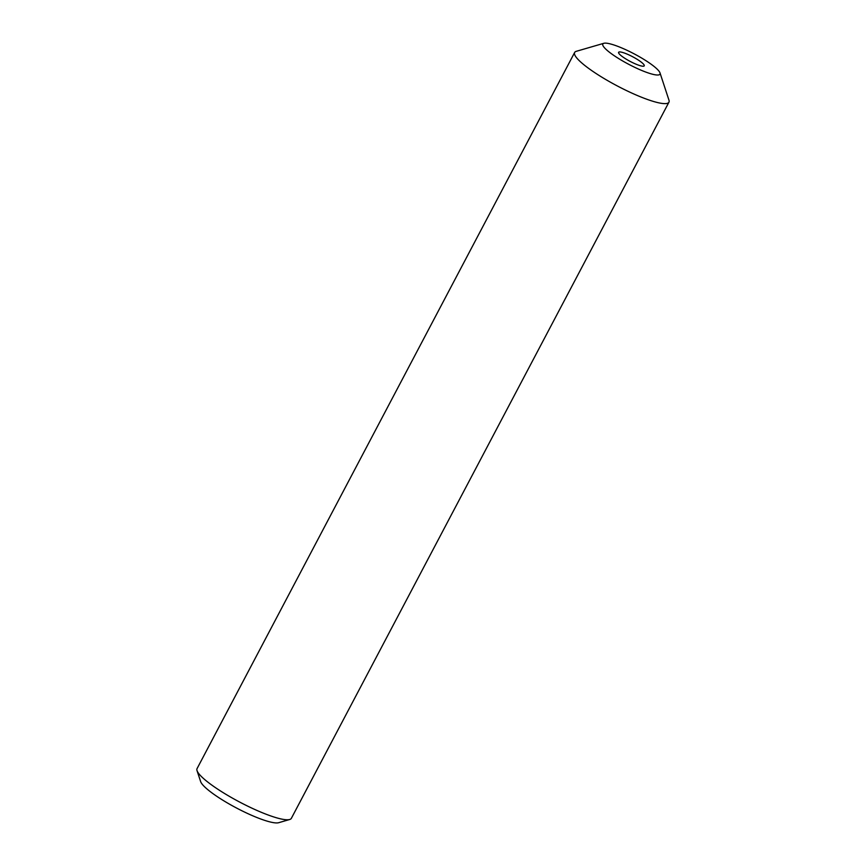 <?xml version="1.0" encoding="UTF-8"?>
<svg xmlns="http://www.w3.org/2000/svg" width="866" height="866" viewBox="0 0 866 866"><rect width="100%" height="100%" fill="white"/><g stroke="black" fill="none" stroke-linecap="round" stroke-linejoin="round"><path stroke-width="1.3" d="M635.016 63.748A14.495 2.641 27.8 0 0 644.239 65.838A14.495 2.641 27.8 0 0 627.818 54.406A14.495 2.641 27.8 0 0 618.595 52.317A14.495 2.641 27.8 0 0 635.016 63.748M623.401 48.658A32.313 5.889 27.8 0 0 603.829 43.3A32.313 5.889 27.8 0 0 611.115 53.508A32.313 5.889 27.8 0 0 639.433 69.486A32.313 5.889 27.8 0 0 660.011 72.917A32.313 5.889 27.8 0 0 623.401 48.658M660.011 72.917L668.963 100.164A53.302 9.71 -152.2 0 1 668.942 102.188A53.302 9.71 -152.2 0 1 635.016 94.502A53.302 9.71 -152.2 0 1 574.645 52.469A53.302 9.71 -152.2 0 1 576.301 51.31L603.829 43.3M574.645 52.469L197.058 768.618A53.302 9.71 27.8 0 0 197.037 770.643A53.302 9.71 27.8 0 0 257.429 810.652A53.302 9.71 27.8 0 0 289.699 819.496A53.302 9.71 27.8 0 0 291.355 818.338L668.942 102.188M289.699 819.496L278.69 822.7A44.902 8.184 -152.2 0 1 236.537 808.021A44.902 8.184 -152.2 0 1 200.62 781.543L197.037 770.643"/></g></svg>
